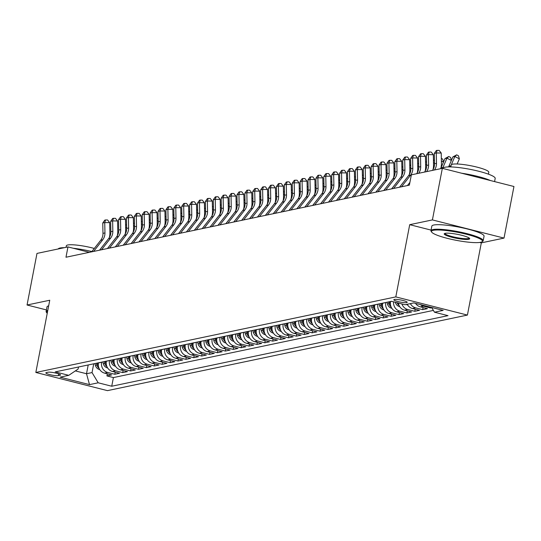<?xml version="1.0" encoding="UTF-8"?>
<svg xmlns="http://www.w3.org/2000/svg" width="541" height="541" viewBox="0 0 541 541"><rect width="100%" height="100%" fill="white"/><g stroke="black" fill="none" stroke-linecap="round" stroke-linejoin="round"><path stroke-width="0.81" d="M394.328 299.457A6.81 1.068 -169.1 0 0 393.834 299.741A6.81 1.068 -169.1 0 0 399.136 301.831A6.81 1.068 -169.1 0 0 406.717 302.602A6.81 1.068 -169.1 0 0 407.204 302.318A6.81 1.068 -169.1 0 0 401.909 300.228A6.81 1.068 -169.1 0 0 394.328 299.457M479.725 242.449L481.321 242.855L504.016 238.094L513.95 186.503L442.342 168.332L411.356 174.831L409.368 185.15L65.982 257.232L67.97 246.912L36.984 253.418L27.05 305.002L46.425 309.919M481.321 242.855L467.41 315.078L107.449 390.636L35.834 372.458L395.802 296.901L467.41 315.078M98.462 362.815L98.442 362.916A8.507 7.878 78.1 0 0 104.596 373.134L111.662 374.927L106.922 375.921L107.328 373.831M101.62 362.152L101.6 362.254A8.507 7.878 78.1 0 0 107.754 372.472L114.82 374.264L115.219 372.174M114.82 374.264L119.554 373.27L112.494 371.478A8.507 7.878 78.1 0 1 106.34 361.26L106.361 361.158M114.252 359.501L114.232 359.603A8.507 7.878 78.1 0 0 120.386 369.821L127.446 371.613L122.712 372.607L123.118 370.517M122.144 357.844L122.124 357.946A8.507 7.878 78.1 0 0 128.278 368.164L135.345 369.956L130.604 370.95L131.01 368.861M130.043 356.188L130.023 356.289A8.507 7.878 78.1 0 0 136.176 366.507L143.237 368.299L138.503 369.293L138.902 367.204M137.935 354.531L137.914 354.632A8.507 7.878 78.1 0 0 144.068 364.85L151.128 366.642L146.395 367.637L146.8 365.547M145.827 352.874L145.806 352.975A8.507 7.878 78.1 0 0 151.96 363.194L159.027 364.986L154.286 365.98L154.692 363.89M153.725 351.217L153.705 351.319A8.507 7.878 78.1 0 0 159.852 361.537L166.919 363.329L162.185 364.323L162.584 362.233M161.617 349.56L161.597 349.662A8.507 7.878 78.1 0 0 167.751 359.88L174.811 361.672L170.077 362.666L170.483 360.577M169.509 347.904L169.489 348.005A8.507 7.878 78.1 0 0 175.642 358.223L182.709 360.015L177.969 361.009L178.374 358.913M177.407 346.247L177.387 346.348A8.507 7.878 78.1 0 0 183.534 356.566L190.601 358.358L185.867 359.352L186.266 357.256M185.299 344.59L185.279 344.691A8.507 7.878 78.1 0 0 191.433 354.91L198.493 356.702L193.759 357.696L194.165 355.599M193.191 342.933L193.171 343.035A8.507 7.878 78.1 0 0 199.325 353.253L206.392 355.045L201.651 356.039L202.057 353.942M201.09 341.276L201.069 341.378A8.507 7.878 78.1 0 0 207.217 351.596L214.283 353.388L209.55 354.382L209.949 352.286M208.982 339.62L208.961 339.721A8.507 7.878 78.1 0 0 215.115 349.939L222.175 351.731L217.441 352.725L217.847 350.629M216.873 337.963L216.853 338.064A8.507 7.878 78.1 0 0 223.007 348.282L230.074 350.074L225.333 351.068L225.739 348.972M224.772 336.306L224.752 336.407A8.507 7.878 78.1 0 0 230.899 346.625L237.966 348.418L233.232 349.412L233.631 347.315M232.664 334.649L232.644 334.751A8.507 7.878 78.1 0 0 238.797 344.969L245.857 346.761L241.124 347.755L241.529 345.658M240.556 332.992L240.535 333.094A8.507 7.878 78.1 0 0 246.689 343.312L253.756 345.104L249.016 346.098L249.421 344.002M248.447 331.335L248.434 331.437A8.507 7.878 78.1 0 0 254.581 341.655L261.648 343.447L256.914 344.441L257.313 342.345M256.346 329.679L256.326 329.78A8.507 7.878 78.1 0 0 262.48 339.998L269.54 341.79L264.806 342.784L265.205 340.688M264.238 328.015L264.218 328.123A8.507 7.878 78.1 0 0 270.372 338.341L277.438 340.133L272.698 341.128L273.104 339.031M272.13 326.358L272.116 326.466A8.507 7.878 78.1 0 0 278.263 336.685L285.33 338.477L280.59 339.471L280.995 337.374M280.028 324.701L280.008 324.803A8.507 7.878 78.1 0 0 286.162 335.028L293.222 336.82L288.488 337.814L288.887 335.718M287.92 323.045L287.9 323.146A8.507 7.878 78.1 0 0 294.054 333.371L301.121 335.163L296.38 336.157L296.786 334.061M295.812 321.388L295.799 321.489A8.507 7.878 78.1 0 0 301.946 331.714L309.012 333.506L304.272 334.5L304.678 332.404M303.711 319.731L303.69 319.832A8.507 7.878 78.1 0 0 309.844 330.057L316.904 331.849L312.171 332.843L312.57 330.747M311.602 318.074L311.582 318.176A8.507 7.878 78.1 0 0 317.736 328.401L324.796 330.193L320.062 331.187L320.468 329.09M319.494 316.417L319.474 316.519A8.507 7.878 78.1 0 0 325.628 326.737L332.695 328.536L327.954 329.53L328.36 327.433M327.393 314.761L327.373 314.862A8.507 7.878 78.1 0 0 333.526 325.08L340.587 326.879L335.853 327.873L336.252 325.777M335.285 313.104L335.264 313.205A8.507 7.878 78.1 0 0 341.418 323.423L348.478 325.222L343.745 326.216L344.15 324.12M343.177 311.447L343.156 311.548A8.507 7.878 78.1 0 0 349.31 321.767L356.377 323.565L351.636 324.559L352.042 322.463M351.075 309.79L351.055 309.892A8.507 7.878 78.1 0 0 357.202 320.11L364.269 321.909L359.535 322.903L359.934 320.806M358.967 308.133L358.947 308.235A8.507 7.878 78.1 0 0 365.101 318.453L372.161 320.245L367.427 321.246L367.833 319.149M366.859 306.476L366.839 306.578A8.507 7.878 78.1 0 0 372.992 316.796L380.059 318.588L375.319 319.582L375.725 317.493M374.757 304.82L374.737 304.921A8.507 7.878 78.1 0 0 380.884 315.139L387.951 316.931L383.217 317.925L383.616 315.836M382.649 303.163L382.629 303.264A8.507 7.878 78.1 0 0 388.783 313.482L395.843 315.275L391.109 316.269L391.515 314.179M390.541 301.506L390.521 301.608A8.507 7.878 78.1 0 0 396.675 311.826L403.742 313.618L399.001 314.612L399.407 312.522M398.365 303.041A8.507 7.878 78.1 0 0 404.567 310.169L411.633 311.961L406.9 312.955L407.299 310.865M407.217 304.285A8.507 7.878 78.1 0 0 412.465 308.512L419.525 310.304L414.791 311.298L415.197 309.209M415.556 303.379A8.507 7.878 78.1 0 0 420.357 306.855L427.424 308.647L422.683 309.641L423.089 307.552M431.786 307.734L430.582 307.985L430.724 307.227M58.313 375.643L60.051 375.278A6.593 1.035 -169.1 0 0 60.531 375.001A6.593 1.035 -169.1 0 0 55.398 372.979A6.593 1.035 -169.1 0 0 48.054 372.228L46.316 372.593A6.593 1.035 -169.1 0 0 45.836 372.871A6.593 1.035 -169.1 0 0 50.976 374.893A6.593 1.035 -169.1 0 0 58.313 375.643L58.658 373.878M88.203 364.972L86.513 373.736L92.038 372.58L98.191 382.798L111.737 386.233L448.022 315.646L434.477 312.211L443.16 310.385L413.743 302.919L405.06 304.745L391.508 301.303L55.229 371.89L68.775 375.332L78.107 369.043L78.499 367.008M98.191 382.798L89.508 384.617L60.092 377.151L68.775 375.332M385.807 302.5L382.629 303.264M377.916 304.157L374.737 304.921M370.017 305.814L366.839 306.578M362.125 307.471L358.947 308.235M354.233 309.127L351.055 309.892M346.335 310.784L343.156 311.548M338.443 312.441L335.264 313.205M330.551 314.098L327.373 314.862M322.652 315.755L319.474 316.519M314.761 317.411L311.582 318.176M306.869 319.068L303.69 319.832M298.97 320.725L295.799 321.489M291.078 322.382L287.9 323.146M283.186 324.039L280.008 324.803M275.288 325.696L272.116 326.466M267.396 327.352L264.218 328.123M259.504 329.009L256.326 329.78M251.606 330.673L248.434 331.437M243.714 332.33L240.535 333.094M235.822 333.986L232.644 334.751M227.923 335.643L224.752 336.407M220.031 337.3L216.853 338.064M212.14 338.957L208.961 339.721M204.241 340.614L201.069 341.378M196.349 342.27L193.171 343.035M188.457 343.927L185.279 344.691M180.566 345.584L177.387 346.348M172.667 347.241L169.489 348.005M164.775 348.898L161.597 349.662M156.883 350.554L153.705 351.319M148.985 352.211L145.806 352.975M141.093 353.868L137.914 354.632M133.201 355.525L130.023 356.289M125.302 357.182L122.124 357.946M117.411 358.839L114.232 359.603M109.519 360.495L106.34 361.26M106.922 375.921L113.407 377.571L433.388 310.406M430.582 307.985L423.515 306.192A8.507 7.878 -101.9 0 1 420.425 304.617M422.683 309.641L415.623 307.849A8.507 7.878 -101.9 0 1 410.376 303.623M414.791 311.298L407.725 309.506A8.507 7.878 -101.9 0 1 401.902 303.941M406.9 312.955L399.833 311.163A8.507 7.878 -101.9 0 1 393.557 301.824M399.001 314.612L391.941 312.82A8.507 7.878 -101.9 0 1 385.787 302.602M391.109 316.269L384.042 314.477A8.507 7.878 -101.9 0 1 377.895 304.258M383.217 317.925L376.151 316.133A8.507 7.878 -101.9 0 1 369.997 305.915M375.319 319.582L368.259 317.79A8.507 7.878 -101.9 0 1 362.105 307.572M367.427 321.246L360.36 319.447A8.507 7.878 -101.9 0 1 354.213 309.229M359.535 322.903L352.468 321.104A8.507 7.878 -101.9 0 1 346.314 310.886M351.636 324.559L344.576 322.761A8.507 7.878 -101.9 0 1 338.423 312.542M343.745 326.216L336.678 324.417A8.507 7.878 -101.9 0 1 330.531 314.199M335.853 327.873L328.786 326.074A8.507 7.878 -101.9 0 1 322.632 315.856M327.954 329.53L320.894 327.731A8.507 7.878 -101.9 0 1 314.74 317.513M320.062 331.187L312.996 329.395A8.507 7.878 -101.9 0 1 306.848 319.17M312.171 332.843L305.104 331.051A8.507 7.878 -101.9 0 1 298.95 320.827M304.272 334.5L297.212 332.708A8.507 7.878 -101.9 0 1 291.058 322.483M296.38 336.157L289.32 334.365A8.507 7.878 -101.9 0 1 283.166 324.14M288.488 337.814L281.421 336.022A8.507 7.878 -101.9 0 1 275.268 325.804M280.59 339.471L273.53 337.679A8.507 7.878 -101.9 0 1 267.376 327.461M272.698 341.128L265.638 339.335A8.507 7.878 -101.9 0 1 259.484 329.117M264.806 342.784L257.739 340.992A8.507 7.878 -101.9 0 1 251.592 330.774M256.914 344.441L249.847 342.649A8.507 7.878 -101.9 0 1 243.693 332.431M249.016 346.098L241.955 344.306A8.507 7.878 -101.9 0 1 235.802 334.088M241.124 347.755L234.057 345.963A8.507 7.878 -101.9 0 1 227.91 335.745M233.232 349.412L226.165 347.62A8.507 7.878 -101.9 0 1 220.011 337.401M225.333 351.068L218.273 349.276A8.507 7.878 -101.9 0 1 212.119 339.058M217.441 352.725L210.375 350.933A8.507 7.878 -101.9 0 1 204.227 340.715M209.55 354.382L202.483 352.59A8.507 7.878 -101.9 0 1 196.329 342.372M201.651 356.039L194.591 354.247A8.507 7.878 -101.9 0 1 188.437 344.029M193.759 357.696L186.692 355.904A8.507 7.878 -101.9 0 1 180.545 345.685M185.867 359.352L178.8 357.56A8.507 7.878 -101.9 0 1 172.647 347.342M177.969 361.009L170.909 359.217A8.507 7.878 -101.9 0 1 164.755 348.999M170.077 362.666L163.01 360.874A8.507 7.878 -101.9 0 1 156.863 350.656M162.185 364.323L155.118 362.531A8.507 7.878 -101.9 0 1 148.964 352.313M154.286 365.98L147.226 364.188A8.507 7.878 -101.9 0 1 141.073 353.97M146.395 367.637L139.328 365.844A8.507 7.878 -101.9 0 1 133.181 355.626M138.503 369.293L131.436 367.501A8.507 7.878 -101.9 0 1 125.282 357.283M130.604 370.95L123.544 369.158A8.507 7.878 -101.9 0 1 117.39 358.94M122.712 372.607L115.646 370.815A8.507 7.878 -101.9 0 1 109.498 360.597M93.728 363.809L92.038 372.58M504.016 238.094L432.408 219.916L442.342 168.332M432.408 219.916L409.713 224.677L395.802 296.901M35.834 372.458L49.745 300.241L27.05 305.002M89.319 252.329L67.97 246.912M75.341 370.903L86.513 373.736L89.508 384.617M113.407 377.571L111.737 386.233M434.477 312.211L431.617 307.457M409.713 224.677L431.069 230.101M91.666 251.835L100.748 240.218A10.637 9.846 78.1 0 0 102.973 233.354L102.763 222.987L104.738 222.574L105.569 219.957L107.544 219.977L109.674 222.628L109.884 232.995A15.96 14.763 -101.9 0 1 109.363 237.499M93.64 251.423L102.716 239.805A10.637 9.846 78.1 0 0 104.947 232.941L104.738 222.574L109.674 222.628M102.763 222.987L104.778 220.119L105.569 219.957M99.727 369.55L99.307 369.476A5.64 5.221 -101.9 0 1 95.405 365.331L94.959 363.552M98.442 366.304A5.64 5.221 -101.9 0 1 97.847 364.817L97.407 363.038M96.46 363.234L96.9 365.013A5.64 5.221 78.1 0 0 99.057 368.299M125.573 224.671L126.587 225.198M118.141 233.949L117.566 235.288M126.641 227.822L125.62 227.294M47.601 311.359A25.954 4.064 -169.1 0 0 46.837 312.881A25.954 4.064 -169.1 0 0 47.229 313.32M46.837 312.881L46.33 312.157A26.597 4.166 10.9 0 1 46.127 311.447A26.597 4.166 10.9 0 1 47.791 310.392M58.185 248.968A26.597 4.166 10.9 0 1 60.051 248.021A26.597 4.166 10.9 0 1 64.311 247.677M66.063 247.311L66.354 245.79A19.151 2.996 10.9 0 1 67.74 244.992A19.151 2.996 10.9 0 1 94.303 248.461M46.127 311.447L46.999 306.909A26.597 4.166 10.9 0 1 48.663 305.854M73.251 248.251A26.597 4.166 10.9 0 1 91.896 251.545M433.348 230.324A25.954 4.064 -169.1 0 0 431.671 232.103A25.954 4.064 -169.1 0 0 453.669 239.805A25.954 4.064 -169.1 0 0 480.57 242.307A25.954 4.064 -169.1 0 0 482.004 241.793A25.954 4.064 -169.1 0 0 464.205 233.712A25.954 4.064 -169.1 0 0 433.348 230.324M431.671 232.103L431.163 231.379A26.597 4.166 10.9 0 1 430.961 230.669A26.597 4.166 10.9 0 1 432.881 229.56A26.597 4.166 10.9 0 1 462.487 232.569A26.597 4.166 10.9 0 1 483.187 240.725A26.597 4.166 10.9 0 1 482.734 241.313L482.004 241.793M445.148 233.32A12.977 2.029 10.9 0 1 458.599 234.578A12.977 2.029 10.9 0 1 469.602 238.425A12.977 2.029 10.9 0 1 468.763 239.311A12.977 2.029 10.9 0 1 453.331 237.621A12.977 2.029 10.9 0 1 444.432 233.577A12.977 2.029 10.9 0 1 445.148 233.32M444.959 233.367A12.342 1.934 -169.1 0 0 454.568 237.154A12.342 1.934 -169.1 0 0 468.303 238.547A12.342 1.934 -169.1 0 0 469.196 238.033M442.937 168.481L442.957 168.352A26.597 4.166 10.9 0 1 444.885 167.243A26.597 4.166 10.9 0 1 474.491 170.253A26.597 4.166 10.9 0 1 495.191 178.408L494.575 181.587M450.822 166.926L451.187 165.012A19.151 2.996 10.9 0 1 452.574 164.214A19.151 2.996 10.9 0 1 473.889 166.385A19.151 2.996 10.9 0 1 488.793 172.254L488.422 174.168M430.961 230.669L431.833 226.131A26.597 4.166 10.9 0 1 433.76 225.015A26.597 4.166 10.9 0 1 463.36 228.031A26.597 4.166 10.9 0 1 484.067 236.187L483.187 240.725M461.608 173.221A26.597 4.166 10.9 0 1 490.41 180.532M99.558 250.179L108.64 238.561A10.637 9.846 78.1 0 0 110.864 231.697L110.655 221.33L112.629 220.917L113.461 218.3L115.443 218.321L117.566 220.971L117.776 231.338A15.96 14.763 -101.9 0 1 117.262 235.842M101.532 249.766L110.614 238.148A10.637 9.846 78.1 0 0 112.839 231.284L112.629 220.917L117.566 220.971M110.655 221.33L112.677 218.463L113.461 218.3M107.456 248.522L116.531 236.904A10.637 9.846 78.1 0 0 118.756 230.04L118.553 219.673L120.521 219.261L121.36 216.643L123.334 216.664L125.465 219.315L125.668 229.682A15.96 14.763 -101.9 0 1 125.154 234.185M109.424 248.109L118.506 236.491A10.637 9.846 78.1 0 0 120.731 229.627L120.521 219.261L125.465 219.315M118.553 219.673L120.569 216.806L121.36 216.643M115.348 246.865L124.43 235.247A10.637 9.846 78.1 0 0 126.655 228.383L126.445 218.016L128.42 217.604L129.252 214.987L131.226 215.007L133.356 217.658L133.566 228.025A15.96 14.763 -101.9 0 1 133.045 232.529M117.323 246.453L126.398 234.835A10.637 9.846 78.1 0 0 128.63 227.971L128.42 217.604L133.356 217.658M126.445 218.016L128.46 215.149L129.252 214.987M123.24 245.208L132.322 233.59A10.637 9.846 78.1 0 0 134.547 226.726L134.337 216.359L136.312 215.947L137.144 213.33L139.125 213.35L141.248 216.001L141.458 226.368A15.96 14.763 -101.9 0 1 140.944 230.872M125.214 244.796L134.296 233.178A10.637 9.846 78.1 0 0 136.521 226.314L136.312 215.947L141.248 216.001M134.337 216.359L136.359 213.492L137.144 213.33M107.618 367.894L107.199 367.819A5.64 5.221 -101.9 0 1 103.297 363.667L102.851 361.895M106.334 364.648A5.64 5.221 -101.9 0 1 105.745 363.16L105.299 361.381M104.352 361.577L104.798 363.356A5.64 5.221 78.1 0 0 106.949 366.642M133.465 223.014L134.486 223.541M126.033 232.292L125.458 233.624M134.533 226.165L133.519 225.631M115.517 366.237L115.098 366.162A5.64 5.221 -101.9 0 1 111.189 362.01L110.749 360.238M114.232 362.991A5.64 5.221 -101.9 0 1 113.637 361.503L113.197 359.724M112.251 359.921L112.69 361.699A5.64 5.221 78.1 0 0 114.841 364.986M141.357 221.357L142.378 221.884M133.931 230.635L133.356 231.967M142.432 224.508L141.411 223.974M123.409 364.58L122.99 364.506A5.64 5.221 -101.9 0 1 119.088 360.353L118.641 358.582M122.124 361.334A5.64 5.221 -101.9 0 1 121.529 359.839L121.089 358.068M120.143 358.264L120.582 360.042A5.64 5.221 78.1 0 0 122.739 363.329M149.255 219.7L150.27 220.228M141.823 228.978L141.248 230.31M150.324 222.851L149.302 222.317M131.301 362.923L130.881 362.849A5.64 5.221 -101.9 0 1 126.979 358.697L126.533 356.925M130.016 359.677A5.64 5.221 -101.9 0 1 129.427 358.183L128.981 356.411M128.034 356.607L128.481 358.385A5.64 5.221 78.1 0 0 130.631 361.672M157.147 218.043L158.168 218.571M149.715 227.321L149.14 228.654M158.215 221.195L157.201 220.66M131.138 243.551L140.214 231.933A10.637 9.846 78.1 0 0 142.439 225.07L142.236 214.703L144.204 214.29L145.042 211.673L147.017 211.693L149.147 214.337L149.35 224.711A15.96 14.763 -101.9 0 1 148.836 229.215M133.106 243.139L142.188 231.521A10.637 9.846 78.1 0 0 144.413 224.657L144.204 214.29L149.147 214.337M142.236 214.703L144.251 211.835L145.042 211.673M139.199 361.266L138.78 361.192A5.64 5.221 -101.9 0 1 134.871 357.04L134.432 355.268M137.914 358.02A5.64 5.221 -101.9 0 1 137.319 356.526L136.88 354.754M135.933 354.95L136.373 356.729A5.64 5.221 78.1 0 0 138.523 360.015M165.039 216.386L166.06 216.914M157.614 225.665L157.039 226.997M166.114 219.538L165.093 219.004M139.03 241.895L148.106 230.277A10.637 9.846 78.1 0 0 150.337 223.413L150.127 213.046L152.102 212.633L152.934 210.016L154.909 210.036L157.039 212.681L157.248 223.054A15.96 14.763 -101.9 0 1 156.728 227.551M141.005 241.482L150.08 229.864A10.637 9.846 78.1 0 0 152.312 223L152.102 212.633L157.039 212.681M150.127 213.046L152.143 210.179L152.934 210.016M147.091 359.609L146.672 359.535A5.64 5.221 -101.9 0 1 142.77 355.383L142.324 353.611M145.806 356.363A5.64 5.221 -101.9 0 1 145.211 354.869L144.772 353.097M143.825 353.293L144.264 355.072A5.64 5.221 78.1 0 0 146.422 358.358M172.937 214.73L173.952 215.257M165.505 224.008L164.931 225.34M174.006 217.881L172.985 217.347M146.922 240.238L156.004 228.62A10.637 9.846 78.1 0 0 158.229 221.756L158.019 211.389L159.994 210.976L160.826 208.359L162.8 208.38L164.931 211.024L165.14 221.397A15.96 14.763 -101.9 0 1 164.626 225.895M148.897 239.825L157.979 228.207A10.637 9.846 78.1 0 0 160.204 221.343L159.994 210.976L164.931 211.024M158.019 211.389L160.041 208.522L160.826 208.359M154.983 357.953L154.564 357.878A5.64 5.221 -101.9 0 1 150.662 353.726L150.215 351.954M153.698 354.707A5.64 5.221 -101.9 0 1 153.11 353.212L152.663 351.44M151.717 351.636L152.163 353.415A5.64 5.221 78.1 0 0 154.313 356.702M180.829 213.073L181.85 213.6M173.397 222.351L172.822 223.683M181.898 216.224L180.883 215.69M154.821 238.581L163.896 226.963A10.637 9.846 78.1 0 0 166.121 220.099L165.918 209.732L167.886 209.32L168.724 206.703L170.699 206.723L172.829 209.367L173.032 219.741A15.96 14.763 -101.9 0 1 172.518 224.238M156.789 238.168L165.871 226.551A10.637 9.846 78.1 0 0 168.095 219.687L167.886 209.32L172.829 209.367M165.918 209.732L167.933 206.865L168.724 206.703M162.882 356.296L162.462 356.221A5.64 5.221 -101.9 0 1 158.554 352.069L158.114 350.298M161.59 353.05A5.64 5.221 -101.9 0 1 161.002 351.555L160.562 349.784M159.615 349.98L160.055 351.758A5.64 5.221 78.1 0 0 162.205 355.045M188.721 211.416L189.742 211.944M181.296 220.694L180.721 222.026M189.796 214.567L188.775 214.033M162.713 236.924L171.788 225.306A10.637 9.846 78.1 0 0 174.019 218.442L173.81 208.075L175.784 207.663L176.616 205.046L178.591 205.066L180.721 207.71L180.931 218.084A15.96 14.763 -101.9 0 1 180.41 222.581M164.687 236.512L173.762 224.894A10.637 9.846 78.1 0 0 175.987 218.03L175.784 207.663L180.721 207.71M173.81 208.075L175.825 205.208L176.616 205.046M170.773 354.639L170.354 354.565A5.64 5.221 -101.9 0 1 166.452 350.412L166.006 348.641M169.489 351.393A5.64 5.221 -101.9 0 1 168.893 349.899L168.454 348.127M167.507 348.323L167.947 350.101A5.64 5.221 78.1 0 0 170.104 353.388M196.613 209.759L197.634 210.287M189.188 219.037L188.613 220.37M197.688 212.911L196.667 212.376M170.604 235.267L179.686 223.649A10.637 9.846 78.1 0 0 181.911 216.785L181.702 206.419L183.676 206.006L184.508 203.389L186.483 203.409L188.613 206.053L188.823 216.427A15.96 14.763 -101.9 0 1 188.309 220.924M172.579 234.855L181.661 223.237A10.637 9.846 78.1 0 0 183.886 216.373L183.676 206.006L188.613 206.053M181.702 206.419L183.724 203.551L184.508 203.389M178.665 352.982L178.246 352.908A5.64 5.221 -101.9 0 1 174.344 348.756L173.898 346.984M177.38 349.736A5.64 5.221 -101.9 0 1 176.792 348.242L176.346 346.47M175.399 346.666L175.845 348.445A5.64 5.221 78.1 0 0 177.996 351.731M204.512 208.102L205.526 208.63M197.08 217.381L196.505 218.713M205.58 211.254L204.566 210.72M178.496 233.611L187.578 221.993A10.637 9.846 78.1 0 0 189.803 215.129L189.6 204.762L191.568 204.349L192.407 201.732L194.381 201.752L196.511 204.397L196.714 214.77A15.96 14.763 -101.9 0 1 196.2 219.267M180.471 233.198L189.553 221.573A10.637 9.846 78.1 0 0 191.778 214.716L191.568 204.349L196.511 204.397M189.6 204.762L191.615 201.894L192.407 201.732M186.564 351.325L186.145 351.251A5.64 5.221 -101.9 0 1 182.236 347.099L181.796 345.327M185.272 348.079A5.64 5.221 -101.9 0 1 184.684 346.585L184.244 344.813M183.291 345.009L183.737 346.788A5.64 5.221 78.1 0 0 185.888 350.074M212.403 206.446L213.425 206.973M204.978 215.724L204.403 217.056M213.479 209.597L212.457 209.063M186.395 231.954L195.47 220.336A10.637 9.846 78.1 0 0 197.702 213.472L197.492 203.105L199.467 202.692L200.298 200.075L202.273 200.096L204.403 202.74L204.613 213.107A15.96 14.763 -101.9 0 1 204.092 217.61M188.369 231.541L197.445 219.916A10.637 9.846 78.1 0 0 199.67 213.059L199.467 202.692L204.403 202.74M197.492 203.105L199.507 200.238L200.298 200.075M194.456 349.669L194.036 349.594A5.64 5.221 -101.9 0 1 190.128 345.442L189.688 343.663M193.171 346.423A5.64 5.221 -101.9 0 1 192.576 344.928L192.136 343.156M191.189 343.352L191.629 345.131A5.64 5.221 78.1 0 0 193.786 348.418M220.295 204.782L221.316 205.316M212.87 214.067L212.295 215.399M221.37 207.94L220.349 207.406M202.348 348.012L201.928 347.937A5.64 5.221 -101.9 0 1 198.026 343.785L197.58 342.007M201.063 344.766A5.64 5.221 -101.9 0 1 200.474 343.271L200.028 341.499M199.081 341.696L199.528 343.474A5.64 5.221 78.1 0 0 201.678 346.761M228.194 203.125L229.208 203.659M220.762 212.41L220.187 213.742M229.262 206.283L228.248 205.749M210.246 346.355L209.827 346.281A5.64 5.221 -101.9 0 1 205.918 342.128L205.479 340.35M208.954 343.109A5.64 5.221 -101.9 0 1 208.366 341.614L207.927 339.836M206.973 340.039L207.419 341.817A5.64 5.221 78.1 0 0 209.57 345.104M236.086 201.468L237.107 202.003M228.66 210.753L228.086 212.086M237.161 204.626L236.14 204.092M194.287 230.297L203.369 218.679A10.637 9.846 78.1 0 0 205.594 211.815L205.384 201.448L207.359 201.036L208.19 198.419L210.165 198.439L212.295 201.083L212.505 211.45A15.96 14.763 -101.9 0 1 211.991 215.954M196.261 229.884L205.343 218.26A10.637 9.846 78.1 0 0 207.568 211.403L207.359 201.036L212.295 201.083M205.384 201.448L207.406 198.581L208.19 198.419M202.178 228.64L211.26 217.022A10.637 9.846 78.1 0 0 213.485 210.158L213.276 199.791L215.25 199.379L216.089 196.762L218.064 196.782L220.194 199.426L220.397 209.793A15.96 14.763 -101.9 0 1 219.883 214.297M204.153 228.228L213.235 216.603A10.637 9.846 78.1 0 0 215.46 209.746L215.25 199.379L220.194 199.426M213.276 199.791L215.298 196.924L216.089 196.762M210.077 226.983L219.152 215.365A10.637 9.846 78.1 0 0 221.384 208.501L221.174 198.134L223.149 197.722L223.981 195.105L225.955 195.125L228.086 197.769L228.295 208.136A15.96 14.763 -101.9 0 1 227.775 212.64M212.052 226.571L221.127 214.946A10.637 9.846 78.1 0 0 223.352 208.089L223.149 197.722L228.086 197.769M221.174 198.134L223.19 195.267L223.981 195.105M218.138 344.698L217.719 344.624A5.64 5.221 -101.9 0 1 213.81 340.472L213.37 338.693M216.853 341.452A5.64 5.221 -101.9 0 1 216.258 339.958L215.818 338.179M214.872 338.382L215.311 340.161A5.64 5.221 78.1 0 0 217.468 343.44M243.977 199.812L244.999 200.346M236.552 209.096L235.977 210.429M245.053 202.97L244.032 202.435M217.969 225.327L227.051 213.709A10.637 9.846 78.1 0 0 229.276 206.845L229.066 196.478L231.041 196.065L231.873 193.448L233.847 193.468L235.977 196.113L236.187 206.479A15.96 14.763 -101.9 0 1 235.673 210.983M219.944 224.914L229.026 213.289A10.637 9.846 78.1 0 0 231.25 206.432L231.041 196.065L235.977 196.113M229.066 196.478L231.088 193.61L231.873 193.448M226.03 343.041L225.611 342.967A5.64 5.221 -101.9 0 1 221.709 338.815L221.262 337.036M224.745 339.795A5.64 5.221 -101.9 0 1 224.157 338.301L223.71 336.522M222.764 336.725L223.21 338.504A5.64 5.221 78.1 0 0 225.36 341.784M251.876 198.155L252.89 198.689M244.444 207.44L243.869 208.772M252.945 201.313L251.93 200.779M225.861 223.67L234.943 212.052A10.637 9.846 78.1 0 0 237.168 205.188L236.958 194.821L238.933 194.408L239.771 191.791L241.746 191.812L243.869 194.456L244.079 204.823A15.96 14.763 -101.9 0 1 243.565 209.326M227.835 223.257L236.917 211.632A10.637 9.846 78.1 0 0 239.142 204.775L238.933 194.408L243.869 194.456M236.958 194.821L238.98 191.954L239.771 191.791M233.928 341.385L233.509 341.31A5.64 5.221 -101.9 0 1 229.6 337.158L229.161 335.379M232.637 338.139A5.64 5.221 -101.9 0 1 232.048 336.644L231.602 334.865M230.655 335.068L231.102 336.847A5.64 5.221 78.1 0 0 233.252 340.127M259.768 196.498L260.789 197.032M252.336 205.776L251.768 207.115M260.843 199.656L259.822 199.122M233.759 222.013L242.835 210.395A10.637 9.846 78.1 0 0 245.066 203.531L244.857 193.164L246.831 192.752L247.663 190.128L249.638 190.155L251.768 192.799L251.978 203.166A15.96 14.763 -101.9 0 1 251.457 207.67M235.734 221.6L244.809 209.976A10.637 9.846 78.1 0 0 247.034 203.118L246.831 192.752L251.768 192.799M244.857 193.164L246.872 190.297L247.663 190.128M241.82 339.728L241.401 339.653A5.64 5.221 -101.9 0 1 237.492 335.501L237.053 333.723M240.535 336.482A5.64 5.221 -101.9 0 1 239.94 334.987L239.501 333.209M238.554 333.412L238.994 335.183A5.64 5.221 78.1 0 0 241.151 338.47M267.66 194.841L268.681 195.375M260.235 204.119L259.66 205.458M268.735 197.999L267.714 197.465M241.651 220.356L250.733 208.738A10.637 9.846 78.1 0 0 252.958 201.874L252.748 191.507L254.723 191.095L255.555 188.471L257.53 188.491L259.66 191.142L259.869 201.509A15.96 14.763 -101.9 0 1 259.349 206.013M243.626 219.944L252.701 208.319A10.637 9.846 78.1 0 0 254.933 201.462L254.723 191.095L259.66 191.142M252.748 191.507L254.77 188.64L255.555 188.471M249.712 338.071L249.293 337.997A5.64 5.221 -101.9 0 1 245.391 333.844L244.945 332.066M248.427 334.825A5.64 5.221 -101.9 0 1 247.839 333.33L247.393 331.552M246.446 331.755L246.892 333.526A5.64 5.221 78.1 0 0 249.043 336.813M275.558 193.184L276.573 193.719M268.126 202.462L267.552 203.801M276.627 196.342L275.606 195.808M249.543 218.699L258.625 207.081A10.637 9.846 78.1 0 0 260.85 200.217L260.64 189.85L262.615 189.438L263.453 186.814L265.428 186.834L267.552 189.485L267.761 199.852A15.96 14.763 -101.9 0 1 267.247 204.356M251.518 218.287L260.6 206.662A10.637 9.846 78.1 0 0 262.825 199.805L262.615 189.438L267.552 189.485M260.64 189.85L262.662 186.983L263.453 186.814M257.604 336.414L257.191 336.34A5.64 5.221 -101.9 0 1 253.283 332.188L252.843 330.409M256.319 333.168A5.64 5.221 -101.9 0 1 255.731 331.674L255.284 329.895M254.338 330.098L254.784 331.87A5.64 5.221 78.1 0 0 256.934 335.156M283.45 191.528L284.471 192.062M276.018 200.806L275.45 202.145M284.519 194.686L283.504 194.151M257.442 217.042L266.517 205.418A10.637 9.846 78.1 0 0 268.749 198.561L268.539 188.194L270.514 187.774L271.345 185.157L273.32 185.178L275.45 187.828L275.66 198.195A15.96 14.763 -101.9 0 1 275.139 202.699M259.416 216.63L268.492 205.005A10.637 9.846 78.1 0 0 270.716 198.148L270.514 187.774L275.45 187.828M268.539 188.194L270.554 185.326L271.345 185.157M265.503 334.757L265.083 334.683A5.64 5.221 -101.9 0 1 261.175 330.531L260.735 328.752M264.218 331.511A5.64 5.221 -101.9 0 1 263.623 330.017L263.183 328.238M262.236 328.441L262.676 330.213A5.64 5.221 78.1 0 0 264.826 333.499M291.342 189.871L292.363 190.405M283.917 199.149L283.342 200.488M292.417 193.029L291.396 192.495M265.333 215.386L274.415 203.761A10.637 9.846 78.1 0 0 276.64 196.904L276.431 186.537L278.405 186.118L279.237 183.5L281.212 183.521L283.342 186.172L283.552 196.539A15.96 14.763 -101.9 0 1 283.031 201.042M267.308 214.973L276.383 203.348A10.637 9.846 78.1 0 0 278.615 196.491L278.405 186.118L283.342 186.172M276.431 186.537L278.446 183.67L279.237 183.5M273.394 333.1L272.975 333.026A5.64 5.221 -101.9 0 1 269.073 328.874L268.627 327.095M272.109 329.854A5.64 5.221 -101.9 0 1 271.521 328.36L271.075 326.581M270.128 326.784L270.568 328.556A5.64 5.221 78.1 0 0 272.725 331.843M299.241 188.214L300.255 188.748M291.809 197.492L291.234 198.831M300.309 191.365L299.288 190.838M273.225 213.729L282.307 202.104A10.637 9.846 78.1 0 0 284.532 195.247L284.323 184.88L286.297 184.461L287.136 181.844L289.11 181.864L291.234 184.515L291.443 194.882A15.96 14.763 -101.9 0 1 290.93 199.386M275.2 213.316L284.282 201.692A10.637 9.846 78.1 0 0 286.507 194.834L286.297 184.461L291.234 184.515M284.323 184.88L286.345 182.013L287.136 181.844M281.124 212.072L290.199 200.447A10.637 9.846 78.1 0 0 292.424 193.59L292.221 183.223L294.196 182.804L295.028 180.187L297.002 180.207L299.132 182.858L299.342 193.225A15.96 14.763 -101.9 0 1 298.821 197.729M283.092 211.659L292.174 200.035A10.637 9.846 78.1 0 0 294.399 193.178L294.196 182.804L299.132 182.858M292.221 183.223L294.236 180.356L295.028 180.187M289.016 210.415L298.098 198.79A10.637 9.846 78.1 0 0 300.323 191.933L300.113 181.566L302.088 181.147L302.919 178.53L304.894 178.55L307.024 181.201L307.234 191.568A15.96 14.763 -101.9 0 1 306.713 196.072M290.99 210.003L300.066 198.378A10.637 9.846 78.1 0 0 302.297 191.521L302.088 181.147L307.024 181.201M300.113 181.566L302.128 178.699L302.919 178.53M281.286 331.444L280.874 331.369A5.64 5.221 -101.9 0 1 276.965 327.217L276.525 325.439M280.001 328.198A5.64 5.221 -101.9 0 1 279.413 326.703L278.967 324.925M278.02 325.127L278.466 326.899A5.64 5.221 78.1 0 0 280.617 330.186M307.132 186.557L308.154 187.091M299.7 195.835L299.132 197.174M308.201 189.708L307.187 189.181M289.185 329.787L288.766 329.712A5.64 5.221 -101.9 0 1 284.857 325.56L284.417 323.782M287.9 326.541A5.64 5.221 -101.9 0 1 287.305 325.046L286.865 323.268M285.918 323.471L286.358 325.242A5.64 5.221 78.1 0 0 288.509 328.529M315.024 184.9L316.045 185.435M307.599 194.178L307.024 195.517M316.1 188.052L315.078 187.524M297.077 328.13L296.657 328.056A5.64 5.221 -101.9 0 1 292.755 323.903L292.309 322.125M295.792 324.884A5.64 5.221 -101.9 0 1 295.203 323.39L294.757 321.611M293.81 321.814L294.25 323.586A5.64 5.221 78.1 0 0 296.407 326.872M322.923 183.243L323.937 183.778M315.491 192.522L314.916 193.861M323.991 186.395L322.97 185.867M296.908 208.758L305.99 197.134A10.637 9.846 78.1 0 0 308.214 190.276L308.005 179.91L309.979 179.49L310.811 176.873L312.793 176.893L314.916 179.544L315.126 189.911A15.96 14.763 -101.9 0 1 314.612 194.415M298.882 208.339L307.964 196.721A10.637 9.846 78.1 0 0 310.189 189.864L309.979 179.49L314.916 179.544M308.005 179.91L310.027 177.042L310.811 176.873M304.968 326.473L304.556 326.399A5.64 5.221 -101.9 0 1 300.647 322.247L300.208 320.468M303.684 323.227A5.64 5.221 -101.9 0 1 303.095 321.733L302.649 319.954M301.702 320.157L302.149 321.929A5.64 5.221 78.1 0 0 304.299 325.215M330.815 181.587L331.836 182.121M323.383 190.865L322.808 192.204M331.883 184.738L330.869 184.21M304.806 207.102L313.881 195.477A10.637 9.846 78.1 0 0 316.106 188.62L315.903 178.253L317.871 177.833L318.71 175.216L320.685 175.237L322.815 177.888L323.018 188.254A15.96 14.763 -101.9 0 1 322.504 192.758M306.774 206.682L315.856 195.064A10.637 9.846 78.1 0 0 318.081 188.207L317.871 177.833L322.815 177.888M315.903 178.253L317.919 175.385L318.71 175.216M312.867 324.81L312.448 324.735A5.64 5.221 -101.9 0 1 308.539 320.59L308.1 318.811M311.582 321.57A5.64 5.221 -101.9 0 1 310.987 320.076L310.548 318.297M309.601 318.5L310.04 320.272A5.64 5.221 78.1 0 0 312.191 323.559M338.707 179.93L339.728 180.464M331.281 189.208L330.707 190.547M339.782 183.081L338.761 182.554M312.698 205.445L321.78 193.82A10.637 9.846 78.1 0 0 324.005 186.963L323.795 176.596L325.77 176.177L326.602 173.56L328.576 173.58L330.707 176.231L330.916 186.598A15.96 14.763 -101.9 0 1 330.395 191.101M314.673 205.025L323.748 193.407A10.637 9.846 78.1 0 0 325.98 186.544L325.77 176.177L330.707 176.231M323.795 176.596L325.81 173.729L326.602 173.56M320.759 323.153L320.34 323.078A5.64 5.221 -101.9 0 1 316.438 318.933L315.991 317.154M319.474 319.914A5.64 5.221 -101.9 0 1 318.879 318.419L318.439 316.641M317.493 316.843L317.932 318.615A5.64 5.221 78.1 0 0 320.089 321.902M346.605 178.273L347.62 178.807M339.173 187.551L338.598 188.89M347.674 181.424L346.653 180.897M320.59 203.788L329.672 192.163A10.637 9.846 78.1 0 0 331.897 185.306L331.687 174.939L333.662 174.52L334.494 171.903L336.475 171.923L338.598 174.574L338.808 184.941A15.96 14.763 -101.9 0 1 338.294 189.445M322.564 203.369L331.647 191.751A10.637 9.846 78.1 0 0 333.871 184.887L333.662 174.52L338.598 174.574M331.687 174.939L333.709 172.072L334.494 171.903M328.651 321.496L328.231 321.422A5.64 5.221 -101.9 0 1 324.329 317.276L323.883 315.498M327.366 318.257A5.64 5.221 -101.9 0 1 326.778 316.762L326.331 314.984M325.384 315.18L325.831 316.958A5.64 5.221 78.1 0 0 327.981 320.245M354.497 176.616L355.518 177.15M347.065 185.894L346.49 187.233M355.565 179.768L354.551 179.24M328.488 202.131L337.564 190.506A10.637 9.846 78.1 0 0 339.789 183.649L339.586 173.282L341.554 172.863L342.392 170.246L344.367 170.266L346.497 172.917L346.7 183.284A15.96 14.763 -101.9 0 1 346.186 187.788M330.456 201.712L339.538 190.094A10.637 9.846 78.1 0 0 341.763 183.23L341.554 172.863L346.497 172.917M339.586 173.282L341.601 170.415L342.392 170.246M336.38 200.474L345.456 188.85A10.637 9.846 78.1 0 0 347.687 181.992L347.478 171.619L349.452 171.206L350.284 168.589L352.259 168.609L354.389 171.26L354.598 181.627A15.96 14.763 -101.9 0 1 354.078 186.131M338.355 200.055L347.43 188.437A10.637 9.846 78.1 0 0 349.662 181.573L349.452 171.206L354.389 171.26M347.478 171.619L349.493 168.758L350.284 168.589M344.272 198.817L353.354 187.193A10.637 9.846 78.1 0 0 355.579 180.336L355.369 169.962L357.344 169.549L358.176 166.932L360.15 166.953L362.281 169.604L362.49 179.97A15.96 14.763 -101.9 0 1 361.976 184.474M346.247 198.398L355.329 186.78A10.637 9.846 78.1 0 0 357.554 179.916L357.344 169.549L362.281 169.604M355.369 169.962L357.391 167.101L358.176 166.932M336.549 319.839L336.13 319.765A5.64 5.221 -101.9 0 1 332.221 315.619L331.782 313.841M335.264 316.6A5.64 5.221 -101.9 0 1 334.669 315.105L334.23 313.327M333.283 313.523L333.723 315.302A5.64 5.221 78.1 0 0 335.873 318.588M362.389 174.959L363.41 175.494M354.964 184.238L354.389 185.577M363.464 178.111L362.443 177.583M344.441 318.182L344.022 318.108A5.64 5.221 -101.9 0 1 340.12 313.963L339.674 312.184M343.156 314.943A5.64 5.221 -101.9 0 1 342.561 313.449L342.122 311.67M341.175 311.866L341.614 313.645A5.64 5.221 78.1 0 0 343.772 316.931M370.287 173.303L371.302 173.837M362.855 182.581L362.281 183.92M371.356 176.454L370.335 175.926M352.333 316.526L351.914 316.451A5.64 5.221 -101.9 0 1 348.012 312.306L347.565 310.527M351.048 313.286A5.64 5.221 -101.9 0 1 350.46 311.792L350.013 310.013M349.067 310.209L349.513 311.988A5.64 5.221 78.1 0 0 351.664 315.275M378.179 171.646L379.2 172.173M370.747 180.924L370.172 182.263M379.248 174.797L378.233 174.27M352.171 197.161L361.246 185.536A10.637 9.846 78.1 0 0 363.471 178.679L363.268 168.305L365.236 167.893L366.074 165.276L368.049 165.296L370.179 167.947L370.382 178.314A15.96 14.763 -101.9 0 1 369.868 182.817M354.139 196.741L363.221 185.123A10.637 9.846 78.1 0 0 365.445 178.26L365.236 167.893L370.179 167.947M363.268 168.305L365.283 165.445L366.074 165.276M360.232 314.869L359.812 314.794A5.64 5.221 -101.9 0 1 355.904 310.649L355.464 308.87M358.94 311.63A5.64 5.221 -101.9 0 1 358.352 310.135L357.912 308.356M356.965 308.553L357.405 310.331A5.64 5.221 78.1 0 0 359.555 313.618M386.071 169.989L387.092 170.516M378.646 179.267L378.071 180.606M387.146 173.14L386.125 172.613M360.063 195.504L369.138 183.879A10.637 9.846 78.1 0 0 371.369 177.022L371.16 166.648L373.134 166.236L373.966 163.619L375.941 163.639L378.071 166.29L378.281 176.657A15.96 14.763 -101.9 0 1 377.76 181.161M362.037 195.085L371.112 183.467A10.637 9.846 78.1 0 0 373.344 176.603L373.134 166.236L378.071 166.29M371.16 166.648L373.175 163.788L373.966 163.619M368.123 313.212L367.704 313.138A5.64 5.221 -101.9 0 1 363.802 308.992L363.356 307.214M366.839 309.966A5.64 5.221 -101.9 0 1 366.243 308.478L365.804 306.7M364.857 306.896L365.297 308.674A5.64 5.221 78.1 0 0 367.454 311.961M393.963 168.332L394.984 168.86M386.538 177.61L385.963 178.949M395.038 171.483L394.017 170.956M367.954 193.847L377.036 182.222A10.637 9.846 78.1 0 0 379.261 175.365L379.052 164.991L381.026 164.579L381.858 161.962L383.833 161.982L385.963 164.633L386.173 175A15.96 14.763 -101.9 0 1 385.659 179.504M369.929 193.428L379.011 181.81A10.637 9.846 78.1 0 0 381.236 174.946L381.026 164.579L385.963 164.633M379.052 164.991L381.074 162.131L381.858 161.962M376.015 311.555L375.596 311.481A5.64 5.221 -101.9 0 1 371.694 307.335L371.248 305.557M374.73 308.309A5.64 5.221 -101.9 0 1 374.142 306.821L373.696 305.043M372.749 305.239L373.195 307.017A5.64 5.221 78.1 0 0 375.346 310.304M401.862 166.675L402.876 167.203M394.43 175.953L393.855 177.292M402.93 169.827L401.916 169.299M375.846 192.183L384.928 180.566A10.637 9.846 78.1 0 0 387.153 173.708L386.95 163.335L388.918 162.922L389.757 160.305L391.731 160.325L393.862 162.976L394.064 173.343A15.96 14.763 -101.9 0 1 393.55 177.847M377.821 191.771L386.903 180.153A10.637 9.846 78.1 0 0 389.128 173.289L388.918 162.922L393.862 162.976M386.95 163.335L388.965 160.474L389.757 160.305M383.914 309.898L383.495 309.824A5.64 5.221 -101.9 0 1 379.586 305.679L379.146 303.9M382.622 306.652A5.64 5.221 -101.9 0 1 382.034 305.165L381.594 303.386M380.648 303.582L381.087 305.361A5.64 5.221 78.1 0 0 383.238 308.647M409.753 165.019L410.775 165.546M402.328 174.297L401.753 175.636M410.829 168.17L409.808 167.642M383.745 190.527L392.82 178.909A10.637 9.846 78.1 0 0 395.052 172.052L394.842 161.678L396.817 161.265L397.649 158.648L399.623 158.669L401.753 161.319L401.963 171.686A15.96 14.763 -101.9 0 1 401.442 176.19M385.719 190.114L394.795 178.496A10.637 9.846 78.1 0 0 397.02 171.632L396.817 161.265L401.753 161.319M394.842 161.678L396.857 158.811L397.649 158.648M391.806 308.242L391.386 308.167A5.64 5.221 -101.9 0 1 387.478 304.022L387.038 302.243M390.521 304.996A5.64 5.221 -101.9 0 1 389.926 303.508L389.486 301.729M388.539 301.925L388.979 303.704A5.64 5.221 78.1 0 0 391.136 306.99M417.645 163.362L418.666 163.889M410.22 172.64L409.645 173.979M418.72 166.513L417.699 165.986M391.637 188.87L400.719 177.252A10.637 9.846 78.1 0 0 402.944 170.388L402.734 160.021L404.709 159.609L405.54 156.991L407.515 157.012L409.645 159.663L409.855 170.03A15.96 14.763 -101.9 0 1 409.341 174.533M393.611 188.457L402.693 176.839A10.637 9.846 78.1 0 0 404.918 169.975L404.709 159.609L409.645 159.663M402.734 160.021L404.756 157.154L405.54 156.991M399.698 306.585L399.278 306.51A5.64 5.221 -101.9 0 1 395.376 302.365L395.356 302.277M397.08 302.717A5.64 5.221 78.1 0 0 399.028 305.334M425.544 161.705L426.558 162.232M418.112 170.983L417.537 172.322M426.612 164.856L425.598 164.329M399.528 187.213L408.611 175.595A10.637 9.846 78.1 0 0 410.835 168.731L410.626 158.364L412.6 157.952L413.439 155.335L415.414 155.355L417.544 158.006L417.747 168.373A15.96 14.763 -101.9 0 1 417.233 172.877M401.503 186.801L410.585 175.183A10.637 9.846 78.1 0 0 412.81 168.319L412.6 157.952L417.544 158.006M410.626 158.364L412.648 155.497L413.439 155.335M407.596 304.928L407.177 304.853A5.64 5.221 -101.9 0 1 406.237 304.495M433.436 160.048L434.457 160.576M426.01 169.326L425.436 170.665M434.511 163.199L433.49 162.672M416.671 173.715A10.637 9.846 78.1 0 0 418.734 167.074L418.524 156.707L420.499 156.295L421.331 153.678L423.305 153.698L425.436 156.349L425.645 166.716A15.96 14.763 -101.9 0 1 425.125 171.22M418.646 173.303A10.637 9.846 78.1 0 0 420.702 166.662L420.499 156.295L425.436 156.349M418.524 156.707L420.54 153.84L421.331 153.678M407.427 185.556L409.902 182.391M441.328 158.391L442.694 159.101L443.525 161.989M433.902 167.669L433.327 169.002M443.478 162.104L441.382 161.008M424.563 172.058A10.637 9.846 78.1 0 0 426.626 165.418L426.416 155.051L428.391 154.638L429.223 152.021L431.197 152.041L433.327 154.692L433.537 165.059A15.96 14.763 -101.9 0 1 433.023 169.563M426.538 171.646A10.637 9.846 78.1 0 0 428.6 165.005L428.391 154.638L433.327 154.692M426.416 155.051L428.438 152.183L429.223 152.021M451.37 160.447L446.967 158.148L444.993 158.567L448.787 156.505L450.585 157.445L451.417 160.332M448.787 156.505L446.967 158.148L442.971 167.453A15.96 14.763 78.1 0 0 442.599 168.393M444.993 158.567L440.996 167.866A15.96 14.763 78.1 0 0 440.773 168.42M432.462 170.401A10.637 9.846 78.1 0 0 434.518 163.761L434.308 153.394L436.283 152.981L437.121 150.364L439.096 150.384L441.226 153.035L441.429 163.402A15.96 14.763 -101.9 0 1 440.699 168.677M434.437 169.989A10.637 9.846 78.1 0 0 436.492 163.348L436.283 152.981L441.226 153.035M434.308 153.394L436.33 150.526L437.121 150.364M457.145 163.997L459.356 158.838L454.859 156.491L451.302 164.775M456.678 154.848L454.859 156.491L452.891 156.91L456.678 154.848L458.477 155.788L459.356 158.838M451.174 165.079L450.863 165.796A15.96 14.763 78.1 0 0 450.437 166.912M452.891 156.91L448.895 166.209A15.96 14.763 78.1 0 0 448.611 166.905M391.725 301.357L390.521 301.608M101.6 362.254L98.442 362.916M107.754 372.472L104.596 373.134M423.515 306.192L420.357 306.855M415.623 307.849L412.465 308.512M407.725 309.506L404.567 310.169M399.833 311.163L396.675 311.826M391.941 312.82L388.783 313.482M384.042 314.477L380.884 315.139M376.151 316.133L372.992 316.796M368.259 317.79L365.101 318.453M360.36 319.447L357.202 320.11M352.468 321.104L349.31 321.767M344.576 322.761L341.418 323.423M336.678 324.417L333.526 325.08M328.786 326.074L325.628 326.737M320.894 327.731L317.736 328.401M312.996 329.395L309.844 330.057M305.104 331.051L301.946 331.714M297.212 332.708L294.054 333.371M289.32 334.365L286.162 335.028M281.421 336.022L278.263 336.685M273.53 337.679L270.372 338.341M265.638 339.335L262.48 339.998M257.739 340.992L254.581 341.655M249.847 342.649L246.689 343.312M241.955 344.306L238.797 344.969M234.057 345.963L230.899 346.625M226.165 347.62L223.007 348.282M218.273 349.276L215.115 349.939M210.375 350.933L207.217 351.596M202.483 352.59L199.325 353.253M194.591 354.247L191.433 354.91M186.692 355.904L183.534 356.566M178.8 357.56L175.642 358.223M170.909 359.217L167.751 359.88M163.01 360.874L159.852 361.537M155.118 362.531L151.96 363.194M147.226 364.188L144.068 364.85M139.328 365.844L136.176 366.507M131.436 367.501L128.278 368.164M123.544 369.158L120.386 369.821M115.646 370.815L112.494 371.478M60.186 374.568L60.051 375.278M100.748 240.218L102.716 239.805M102.973 233.354L104.947 232.941M97.847 364.817L98.286 364.722M95.405 365.331L96.9 365.013M108.64 238.561L110.614 238.148M110.864 231.697L112.839 231.284M116.531 236.904L118.506 236.491M118.756 230.04L120.731 229.627M124.43 235.247L126.398 234.835M126.655 228.383L128.63 227.971M132.322 233.59L134.296 233.178M134.547 226.726L136.521 226.314M105.745 363.16L106.178 363.065M103.297 363.667L104.798 363.356M113.637 361.503L114.07 361.408M111.189 362.01L112.69 361.699M121.529 359.839L121.968 359.751M119.088 360.353L120.582 360.042M129.427 358.183L129.86 358.095M126.979 358.697L128.481 358.385M140.214 231.933L142.188 231.521M142.439 225.07L144.413 224.657M137.319 356.526L137.752 356.438M134.871 357.04L136.373 356.729M148.106 230.277L150.08 229.864M150.337 223.413L152.312 223M145.211 354.869L145.651 354.781M142.77 355.383L144.264 355.072M156.004 228.62L157.979 228.207M158.229 221.756L160.204 221.343M153.11 353.212L153.543 353.124M150.662 353.726L152.163 353.415M163.896 226.963L165.871 226.551M166.121 220.099L168.095 219.687M161.002 351.555L161.434 351.467M158.554 352.069L160.055 351.758M171.788 225.306L173.762 224.894M174.019 218.442L175.987 218.03M168.893 349.899L169.333 349.811M166.452 350.412L167.947 350.101M179.686 223.649L181.661 223.237M181.911 216.785L183.886 216.373M176.792 348.242L177.225 348.154M174.344 348.756L175.845 348.445M187.578 221.993L189.553 221.573M189.803 215.129L191.778 214.716M184.684 346.585L185.117 346.497M182.236 347.099L183.737 346.788M195.47 220.336L197.445 219.916M197.702 213.472L199.67 213.059M192.576 344.928L193.015 344.84M190.128 345.442L191.629 345.131M200.474 343.271L200.907 343.183M198.026 343.785L199.528 343.474M208.366 341.614L208.799 341.527M205.918 342.128L207.419 341.817M203.369 218.679L205.343 218.26M205.594 211.815L207.568 211.403M211.26 217.022L213.235 216.603M213.485 210.158L215.46 209.746M219.152 215.365L221.127 214.946M221.384 208.501L223.352 208.089M216.258 339.958L216.698 339.87M213.81 340.472L215.311 340.161M227.051 213.709L229.026 213.289M229.276 206.845L231.25 206.432M224.157 338.301L224.589 338.213M221.709 338.815L223.21 338.504M234.943 212.052L236.917 211.632M237.168 205.188L239.142 204.775M232.048 336.644L232.481 336.556M229.6 337.158L231.102 336.847M242.835 210.395L244.809 209.976M245.066 203.531L247.034 203.118M239.94 334.987L240.373 334.899M237.492 335.501L238.994 335.183M250.733 208.738L252.701 208.319M252.958 201.874L254.933 201.462M247.839 333.33L248.272 333.242M245.391 333.844L246.892 333.526M258.625 207.081L260.6 206.662M260.85 200.217L262.825 199.805M255.731 331.674L256.163 331.586M253.283 332.188L254.784 331.87M266.517 205.418L268.492 205.005M268.749 198.561L270.716 198.148M263.623 330.017L264.055 329.929M261.175 330.531L262.676 330.213M274.415 203.761L276.383 203.348M276.64 196.904L278.615 196.491M271.521 328.36L271.954 328.272M269.073 328.874L270.568 328.556M282.307 202.104L284.282 201.692M284.532 195.247L286.507 194.834M290.199 200.447L292.174 200.035M292.424 193.59L294.399 193.178M298.098 198.79L300.066 198.378M300.323 191.933L302.297 191.521M279.413 326.703L279.846 326.608M276.965 327.217L278.466 326.899M287.305 325.046L287.738 324.952M284.857 325.56L286.358 325.242M295.203 323.39L295.636 323.295M292.755 323.903L294.25 323.586M305.99 197.134L307.964 196.721M308.214 190.276L310.189 189.864M303.095 321.733L303.528 321.638M300.647 322.247L302.149 321.929M313.881 195.477L315.856 195.064M316.106 188.62L318.081 188.207M310.987 320.076L311.42 319.981M308.539 320.59L310.04 320.272M321.78 193.82L323.748 193.407M324.005 186.963L325.98 186.544M318.879 318.419L319.318 318.324M316.438 318.933L317.932 318.615M329.672 192.163L331.647 191.751M331.897 185.306L333.871 184.887M326.778 316.762L327.21 316.668M324.329 317.276L325.831 316.958M337.564 190.506L339.538 190.094M339.789 183.649L341.763 183.23M345.456 188.85L347.43 188.437M347.687 181.992L349.662 181.573M353.354 187.193L355.329 186.78M355.579 180.336L357.554 179.916M334.669 315.105L335.102 315.011M332.221 315.619L333.723 315.302M342.561 313.449L343.001 313.354M340.12 313.963L341.614 313.645M350.46 311.792L350.893 311.697M348.012 312.306L349.513 311.988M361.246 185.536L363.221 185.123M363.471 178.679L365.445 178.26M358.352 310.135L358.784 310.04M355.904 310.649L357.405 310.331M369.138 183.879L371.112 183.467M371.369 177.022L373.344 176.603M366.243 308.478L366.683 308.384M363.802 308.992L365.297 308.674M377.036 182.222L379.011 181.81M379.261 175.365L381.236 174.946M374.142 306.821L374.575 306.727M371.694 307.335L373.195 307.017M384.928 180.566L386.903 180.153M387.153 173.708L389.128 173.289M382.034 305.165L382.467 305.07M379.586 305.679L381.087 305.361M392.82 178.909L394.795 178.496M395.052 172.052L397.02 171.632M389.926 303.508L390.365 303.413M387.478 304.022L388.979 303.704M400.719 177.252L402.693 176.839M402.944 170.388L404.918 169.975M408.611 175.595L410.585 175.183M410.835 168.731L412.81 168.319M418.734 167.074L420.702 166.662M426.626 165.418L428.6 165.005M442.971 167.453L440.996 167.866M434.518 163.761L436.492 163.348M450.863 165.796L448.895 166.209"/></g></svg>
